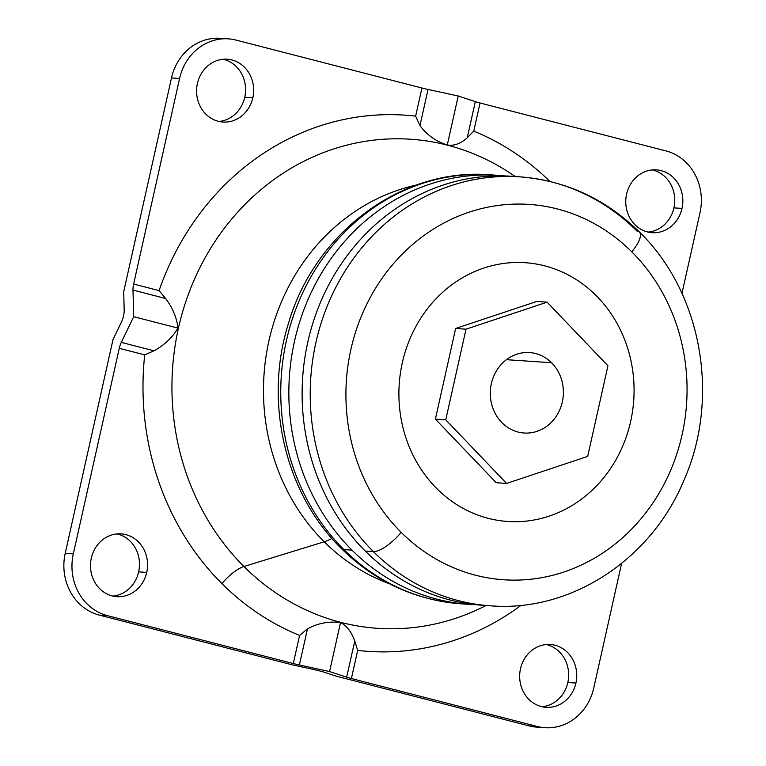 <?xml version="1.0" encoding="UTF-8"?>
<svg xmlns="http://www.w3.org/2000/svg" width="766" height="766" viewBox="0 0 766 766"><rect width="100%" height="100%" fill="white"/><g stroke="black" fill="none" stroke-linecap="round" stroke-linejoin="round"><path stroke-width="1.15" d="M352.006 550.151A214.987 194.842 -86.1 0 1 306.237 303.748A214.987 194.842 -86.1 0 1 504.986 175.95A214.987 194.842 93.9 0 0 498.35 175.376A214.987 194.842 93.9 0 0 304.887 307.128A214.987 194.842 93.9 0 0 352.006 550.151L343.905 549.595A214.987 194.842 -86.1 0 1 296.796 306.582A214.987 194.842 -86.1 0 1 490.259 174.83A214.987 194.842 93.9 0 0 296.796 306.582A214.987 194.842 93.9 0 0 343.905 549.595L352.006 550.151A214.987 194.842 93.9 0 0 469.223 604.364A214.987 194.842 93.9 0 0 475.868 604.69A214.987 194.842 -86.1 0 1 352.006 550.151M469.223 604.364L461.122 603.819A214.987 194.842 -86.1 0 1 343.905 549.595A26.877 8.924 134.9 0 1 341.416 548.6A26.877 8.924 -45.1 0 0 343.905 549.595A214.987 194.842 93.9 0 0 461.122 603.819C415.191 600.171 375.283 581.767 341.416 548.6C285.029 493.61 263.676 401.911 288.361 323.759C314.472 232.701 401.882 167.266 490.259 174.83L498.35 175.376M389.635 583.826A206.763 187.392 -86.1 0 1 324.219 541.782A43.767 14.525 -45.1 0 0 331.898 538.45A43.767 14.525 134.9 0 1 324.219 541.782A206.763 187.392 -86.1 0 1 270.743 333.306A206.763 187.392 -86.1 0 1 416.723 184.96A206.763 187.392 93.9 0 0 270.743 333.306A206.763 187.392 93.9 0 0 324.219 541.782A206.763 187.392 93.9 0 0 389.635 583.826M486.056 605.504A245.101 222.14 -86.1 0 1 243.942 566.514L324.219 541.782L243.942 566.514A245.101 222.14 -86.1 0 1 218.482 236.349A245.101 222.14 -86.1 0 1 515.192 176.525A245.101 222.14 93.9 0 0 218.482 236.349A245.101 222.14 93.9 0 0 243.942 566.514A245.101 222.14 93.9 0 0 486.056 605.504M221.929 583.625A24.569 8.158 134.9 0 1 243.942 566.514A24.569 8.158 -45.1 0 0 221.929 583.625A268.732 243.559 -86.1 0 1 144.717 354.878L153.966 350.809C164.384 345.16 172.388 337.586 177.961 328.097C176.802 317.813 172.704 307.951 165.648 298.51L159.079 290.62A268.732 243.559 -86.1 0 1 415.641 116.154L419.96 125.576C426.978 135.046 436.084 141.499 447.277 144.956C453.96 146.114 460.625 143.721 467.25 137.765L473.752 131.139A268.732 243.559 -86.1 0 1 549.892 181.446A268.732 243.559 93.9 0 0 473.752 131.139L480.043 102.989L665.913 150.912A51.446 46.621 -86.1 0 1 700.009 212.67L681.96 293.388L700.009 212.67A51.446 46.621 93.9 0 0 665.913 150.912L480.043 102.989L473.752 131.139L467.25 137.765C460.625 143.721 453.97 146.114 447.277 144.956C436.074 141.499 426.968 135.036 419.96 125.576L415.641 116.154A268.732 243.559 93.9 0 0 159.079 290.62L133.629 284.062L179.579 78.505A51.446 46.621 -86.1 0 1 236.062 40.091L421.932 88.013L415.641 116.154L421.932 88.013A12.285 0.862 -167.4 0 0 428.031 89.459L419.96 125.576L428.031 89.459L458.221 95.999L447.277 144.956L458.221 95.999L475.322 101.648L467.25 137.765L475.322 101.648A12.285 0.862 -167.4 0 0 480.043 102.989A12.285 0.862 12.6 0 1 475.322 101.648L458.221 95.999L428.031 89.459A12.285 0.862 12.6 0 1 421.932 88.013L236.062 40.091A51.446 46.621 93.9 0 0 228.345 38.846A51.446 46.621 93.9 0 0 179.579 78.505L133.629 284.062L159.079 290.62L165.648 298.51C172.704 307.942 176.802 317.804 177.961 328.097C172.379 337.595 164.384 345.16 153.966 350.809L144.717 354.878A268.732 243.559 93.9 0 0 221.929 583.625A268.732 243.559 93.9 0 0 299.573 635.416A268.732 243.559 -86.1 0 1 221.929 583.625M307.463 628.876L299.573 635.416L307.463 628.876C317.861 623.179 328.873 621.082 340.516 622.576C328.882 621.082 317.861 623.179 307.463 628.876L299.382 664.993L307.463 628.876M354.754 641.065C351.508 631.854 346.768 625.698 340.516 622.576C346.768 625.698 351.508 631.864 354.754 641.065L357.684 650.391L354.754 641.065L346.682 677.192L354.754 641.065M521.11 605.312A268.732 243.559 -86.1 0 1 357.684 650.391A268.732 243.559 93.9 0 0 521.11 605.312M621.599 563.441L593.746 688.05A51.446 46.621 -86.1 0 1 537.263 726.455L351.393 678.532L357.684 650.391L351.393 678.532A12.285 0.862 12.6 0 1 346.682 677.192L329.572 671.533L340.516 622.576L329.572 671.533L299.382 664.993A12.285 0.862 12.6 0 1 293.282 663.557L299.573 635.416L293.282 663.557L107.412 615.634A51.446 46.621 -86.1 0 1 73.316 553.885L119.266 348.319L144.717 354.878L119.266 348.319A12.285 5.123 104.5 0 1 121.296 342.392L153.966 350.809L121.296 342.392L133.686 316.684L177.961 328.097L133.686 316.684L132.987 290.084L165.648 298.51L132.987 290.084A12.285 5.123 104.5 0 1 133.629 284.062A12.285 5.123 -75.5 0 0 132.987 290.084L133.686 316.684L121.296 342.392A12.285 5.123 -75.5 0 0 119.266 348.319L73.316 553.885A51.446 46.621 93.9 0 0 107.412 615.634L293.282 663.557A12.285 0.862 -167.4 0 0 299.382 664.993L329.572 671.533L346.682 677.192A12.285 0.862 -167.4 0 0 351.393 678.532L537.263 726.455A51.446 46.621 93.9 0 0 544.971 727.7A51.446 46.621 93.9 0 0 593.746 688.05L621.599 563.441M575.917 683.061A31.483 28.534 93.9 0 0 555.053 645.269A31.483 28.534 93.9 0 0 520.497 668.766A31.483 28.534 93.9 0 0 541.351 706.558A31.483 28.534 93.9 0 0 575.917 683.061L567.826 682.506A31.483 28.534 93.9 0 0 546.273 644.551A31.483 28.534 -86.1 0 1 567.826 682.506L575.917 683.061A31.483 28.534 -86.1 0 1 546.072 707.324A31.483 28.534 -86.1 0 1 520.497 668.766A31.483 28.534 -86.1 0 1 550.342 644.503A31.483 28.534 -86.1 0 1 575.917 683.061M91.317 558.127A31.483 28.534 93.9 0 0 112.171 595.919A31.483 28.534 93.9 0 0 146.737 572.413A31.483 28.534 93.9 0 0 125.873 534.63A31.483 28.534 93.9 0 0 91.317 558.127A31.483 28.534 -86.1 0 1 121.152 533.864A31.483 28.534 -86.1 0 1 146.737 572.413A31.483 28.534 -86.1 0 1 116.892 596.676A31.483 28.534 -86.1 0 1 91.317 558.127M682.008 208.419A31.483 28.534 93.9 0 0 661.154 170.636A31.483 28.534 93.9 0 0 626.588 194.133A31.483 28.534 93.9 0 0 647.452 231.926A31.483 28.534 93.9 0 0 682.008 208.419L673.917 207.873A31.483 28.534 93.9 0 0 652.364 169.918A31.483 28.534 -86.1 0 1 673.917 207.873L682.008 208.419A31.483 28.534 -86.1 0 1 652.163 232.682A31.483 28.534 -86.1 0 1 626.588 194.133A31.483 28.534 -86.1 0 1 656.433 169.87A31.483 28.534 -86.1 0 1 682.008 208.419M197.408 83.494A31.483 28.534 93.9 0 0 218.272 121.277A31.483 28.534 93.9 0 0 252.828 97.78A31.483 28.534 93.9 0 0 231.964 59.987A31.483 28.534 93.9 0 0 197.408 83.494A31.483 28.534 -86.1 0 1 227.253 59.231A31.483 28.534 -86.1 0 1 252.828 97.78A31.483 28.534 -86.1 0 1 222.983 122.043A31.483 28.534 -86.1 0 1 197.408 83.494M544.971 727.7L536.88 727.154A51.446 46.621 -86.1 0 1 529.172 725.909L537.263 726.455L529.172 725.909L335.872 676.072L324.133 672.194A12.285 0.862 -167.4 0 0 313.323 669.407L292.612 664.917L99.312 615.088L107.412 615.634L99.312 615.088A51.446 46.621 -86.1 0 1 65.225 553.33L73.316 553.885L65.225 553.33L113.014 339.558L121.507 321.931A12.285 5.123 -75.5 0 0 124.178 309.971L123.699 291.722L171.488 77.95L179.579 78.505L171.488 77.95A51.446 46.621 -86.1 0 1 220.254 38.3L228.345 38.846M542.05 706.731A31.483 28.534 93.9 0 0 567.826 682.506A31.483 28.534 -86.1 0 1 542.05 706.731M138.646 571.867L146.737 572.413L138.646 571.867A31.483 28.534 93.9 0 0 117.093 533.912A31.483 28.534 -86.1 0 1 138.646 571.867A31.483 28.534 -86.1 0 1 112.87 596.082A31.483 28.534 93.9 0 0 138.646 571.867M648.141 232.088A31.483 28.534 93.9 0 0 673.917 207.873A31.483 28.534 -86.1 0 1 648.141 232.088M244.737 97.234L252.828 97.78L244.737 97.234A31.483 28.534 93.9 0 0 223.184 59.269A31.483 28.534 -86.1 0 1 244.737 97.234A31.483 28.534 -86.1 0 1 218.961 121.449A31.483 28.534 93.9 0 0 244.737 97.234M224.285 38.769A51.446 46.621 93.9 0 0 171.488 77.95L123.699 291.722L124.178 309.971A12.285 5.123 104.5 0 1 121.507 321.931L113.014 339.558L65.225 553.33A51.446 46.621 93.9 0 0 99.312 615.088L292.612 664.917L313.323 669.407A12.285 0.862 12.6 0 1 324.133 672.194L335.872 676.072L529.172 725.909A51.446 46.621 93.9 0 0 540.94 727.231M401.173 532.332A188.11 170.492 93.9 0 0 642.186 517.347A188.11 170.492 93.9 0 0 631.797 251.851A26.877 8.924 -45.1 0 0 639.438 232.041A26.877 8.924 -45.1 0 0 636.939 231.045A214.987 194.842 93.9 0 0 519.721 176.831A214.987 194.842 93.9 0 0 326.259 308.574A214.987 194.842 93.9 0 0 373.377 551.597A26.877 8.924 -45.1 0 0 401.173 532.332A188.11 170.492 -86.1 0 1 390.794 266.836A188.11 170.492 -86.1 0 1 631.797 251.851A188.11 170.492 -86.1 0 1 642.186 517.347A188.11 170.492 -86.1 0 1 401.173 532.332A26.877 8.924 134.9 0 1 373.377 551.597A214.987 194.842 -86.1 0 1 326.259 308.574A214.987 194.842 -86.1 0 1 519.721 176.831C565.662 180.47 605.561 198.873 639.438 232.041A26.877 8.924 134.9 0 1 631.797 251.851A188.11 170.492 93.9 0 0 390.794 266.836A188.11 170.492 93.9 0 0 401.173 532.332M639.438 232.041C701.953 292.631 720.509 398.052 683.885 480.426C651.196 559.534 570.823 612.388 490.594 605.82A214.987 194.842 -86.1 0 1 373.377 551.597A214.987 194.842 93.9 0 0 490.594 605.82L482.494 605.264A214.987 194.842 -86.1 0 1 365.277 551.051L373.377 551.597L365.277 551.051A214.987 194.842 -86.1 0 1 318.168 308.028A214.987 194.842 -86.1 0 1 511.631 176.276L519.721 176.831M436.993 488.775A129.684 117.533 93.9 0 0 603.139 478.444A129.684 117.533 93.9 0 0 595.977 295.408A129.684 117.533 93.9 0 0 429.841 305.739A129.684 117.533 93.9 0 0 436.993 488.775A129.684 117.533 -86.1 0 1 429.841 305.739A129.684 117.533 -86.1 0 1 595.977 295.408A129.684 117.533 -86.1 0 1 603.139 478.444A129.684 117.533 -86.1 0 1 436.993 488.775M536.746 301.469L455.646 328.48L435.394 419.107L496.234 482.714L435.394 419.107L455.646 328.48L536.746 301.469L547.106 302.168L536.746 301.469M515.671 176.601A214.987 194.842 93.9 0 0 318.982 305.969A214.987 194.842 93.9 0 0 365.277 551.051A214.987 194.842 93.9 0 0 486.544 605.494M587.685 456.402L607.945 365.775L547.106 302.168L466.006 329.189L455.646 328.48L466.006 329.189L445.755 419.816L435.394 419.107L445.755 419.816L506.594 483.423L496.234 482.714L506.594 483.423L587.685 456.402L506.594 483.423L445.755 419.816L466.006 329.189L547.106 302.168L607.945 365.775L587.685 456.402M502.142 422.851A40.311 36.529 93.9 0 0 553.78 419.634A40.311 36.529 93.9 0 0 551.558 362.739A40.311 36.529 93.9 0 0 499.911 365.957A40.311 36.529 93.9 0 0 502.142 422.851A40.311 36.529 -86.1 0 1 493.304 377.284A40.311 36.529 -86.1 0 1 529.574 352.58A40.311 36.529 -86.1 0 1 551.558 362.739A40.311 36.529 -86.1 0 1 560.386 408.307A40.311 36.529 -86.1 0 1 524.116 433.01A40.311 36.529 -86.1 0 1 502.142 422.851M506.431 359.675L551.558 362.739L506.431 359.675"/></g></svg>

